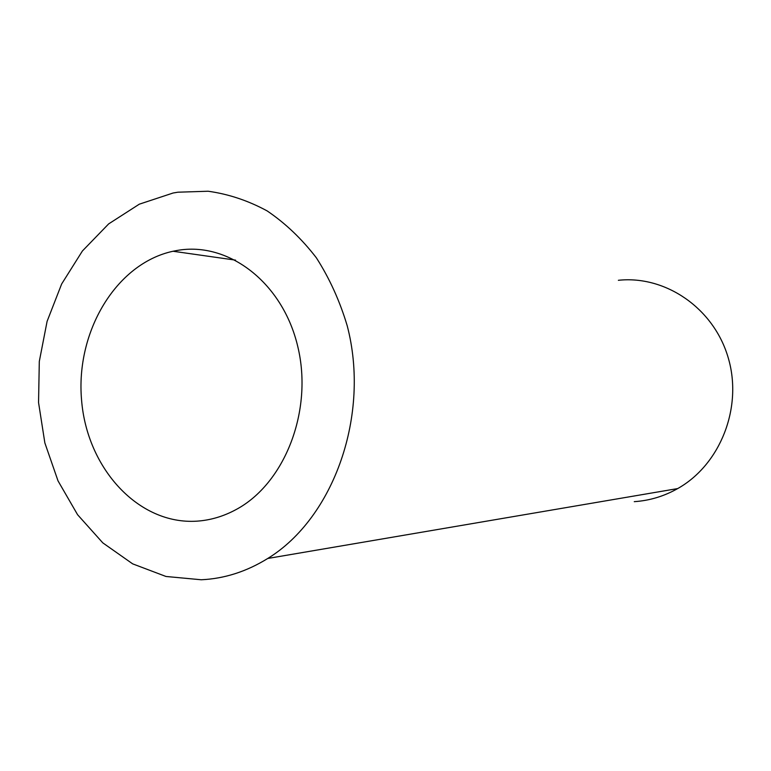 <?xml version="1.0" encoding="UTF-8"?>
<svg xmlns="http://www.w3.org/2000/svg" width="771" height="771" viewBox="0 0 771 771"><rect width="100%" height="100%" fill="white"/><g stroke="black" fill="none" stroke-linecap="round" stroke-linejoin="round"><path stroke-width="1.16" d="M201.231 579.763C224.38 578.693 246.556 571.59 267.759 558.464C333.988 517.842 370.62 414.586 347.162 325.603C339.751 300.892 329.487 278.292 316.351 257.793C301.818 238.914 285.415 223.282 267.142 210.907C248.137 200.605 228.467 194.051 208.141 191.237L177.899 192.201L173.099 193.01L139.31 204.18L108.653 223.898L82.42 250.97L61.651 283.979L47.098 321.353L39.302 361.435L38.55 402.549L44.863 442.94L58.027 480.882L77.582 514.71L102.784 542.851L132.67 563.861L165.987 576.477L201.231 579.763M634.263 501.661C649.529 500.658 664.004 496.293 677.699 488.573C720.374 464.624 742.984 407.358 728.21 357.744C713.744 308.014 665.344 275.218 618.371 280.297M196.971 521.157C210.425 520.242 223.417 516.406 235.955 509.631C284.711 483.696 313.228 410.914 297.847 346.854C282.899 282.62 228.447 241.313 177.282 250.43L173.032 251.25C115.901 263.557 75.481 332.022 81.572 400.091C86.94 468.257 138.414 525.041 196.971 521.157M677.699 488.573L267.759 558.464M235.531 260.126L173.032 251.25"/></g></svg>
